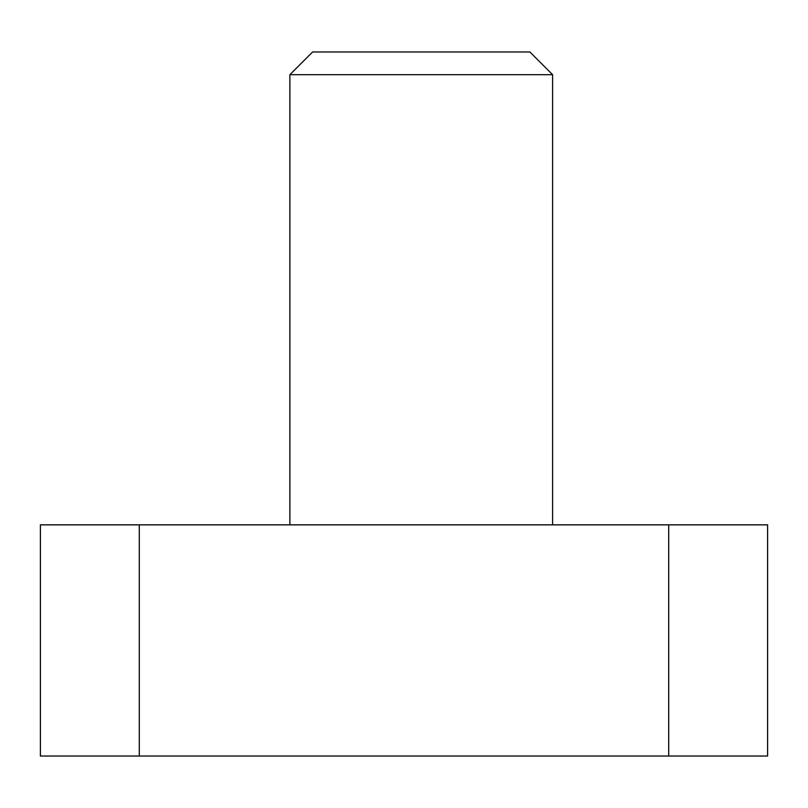 <?xml version="1.0" encoding="UTF-8"?>
<svg xmlns="http://www.w3.org/2000/svg" width="808" height="808" viewBox="0 0 808 808"><rect width="100%" height="100%" fill="white"/><g stroke="black" fill="none" stroke-linecap="round" stroke-linejoin="round"><path stroke-width="1.21" d="M668.711 524.846L767.6 524.846L767.6 756.035L668.711 756.035L668.711 524.846L40.4 524.846L40.4 756.035L139.289 756.035L139.289 524.846M668.711 756.035L139.289 756.035M289.88 74.7L312.625 51.965L529.856 51.965L552.601 74.7L289.88 74.7L289.88 524.846M552.601 74.7L552.601 524.846"/></g></svg>
